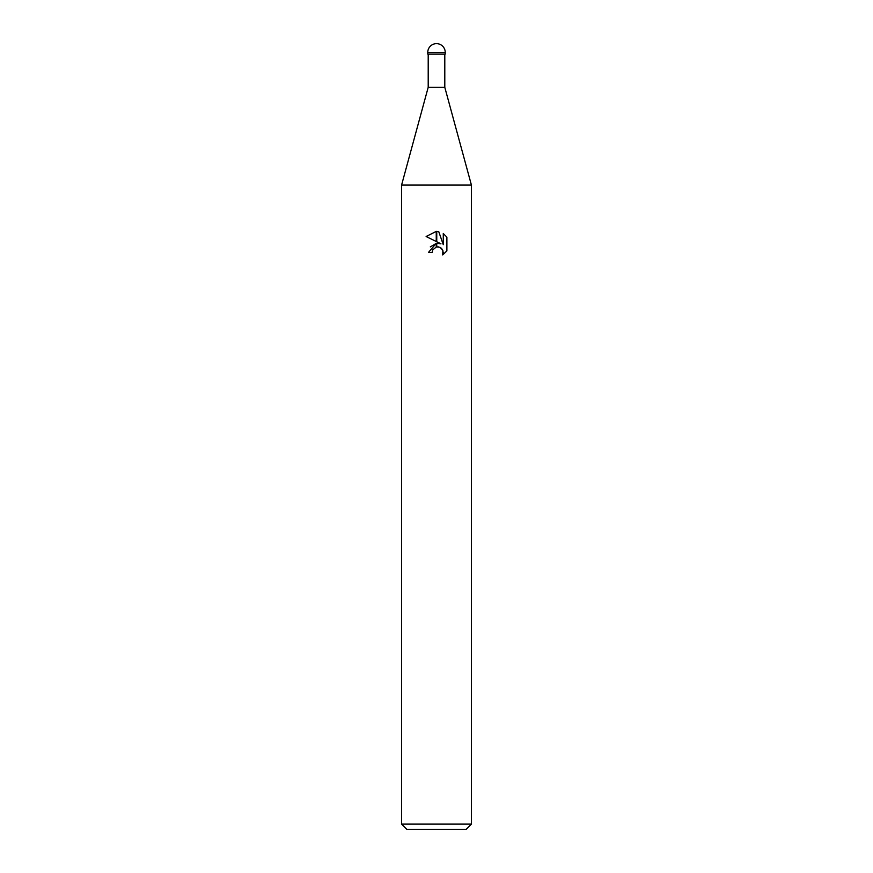 <?xml version="1.0" encoding="UTF-8"?>
<svg xmlns="http://www.w3.org/2000/svg" width="873" height="873" viewBox="0 0 873 873"><rect width="100%" height="100%" fill="white"/><g stroke="black" fill="none" stroke-linecap="round" stroke-linejoin="round"><path stroke-width="1.31" d="M436.5 87.3L444.794 87.3L471.42 185.076L471.42 824.112L401.58 824.112L401.58 185.076L471.42 185.076L401.58 185.076L428.207 87.3L436.5 87.3M401.58 824.112L406.818 829.35L466.182 829.35L471.42 824.112M440.952 243.818L436.751 241.745L436.751 231.4L438.748 231.64L443.277 244.669L443.277 233.506L446.878 237.14L446.878 250.922L442.698 254.916L443.288 252.417L441.662 248.478L439.85 247.266L436.751 246.928L436.751 243.251L440.952 243.818L436.751 243.251M432.135 252.45L428.468 252.45L436.249 243.316L436.249 247.037L432.724 249.918L432.135 252.45L432.506 250.409M440.134 247.397L442.873 250.278L442.709 254.905L446.878 250.911M436.249 231.389L436.249 241.505L426.122 236.507L436.249 231.389L426.122 236.507M436.5 243.272L430.291 246.895M432.724 249.918L436.238 247.037M436.5 246.972L438.366 246.884M446.878 237.14L443.277 233.506M438.748 231.64L436.751 231.4M427.77 52.38L427.77 54.126L445.23 54.126L445.23 52.38A8.73 8.73 0 0 0 436.5 43.65A8.73 8.73 0 0 0 427.77 52.38L445.23 52.38M444.794 54.126L444.794 87.3M428.207 54.126L428.207 87.3"/></g></svg>
